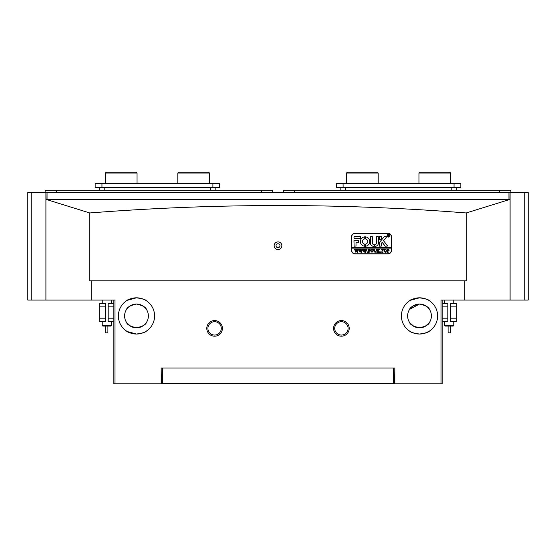 <?xml version="1.0" encoding="UTF-8"?>
<svg xmlns="http://www.w3.org/2000/svg" width="556" height="556" viewBox="0 0 556 556"><rect width="100%" height="100%" fill="white"/><g stroke="black" fill="none" stroke-linecap="round" stroke-linejoin="round"><path stroke-width="0.83" d="M91.198 280.829L91.198 300.073L114.974 300.073L114.974 383.855L161.164 383.855L161.164 368.002L394.836 368.002L394.607 383.515L161.393 383.515L161.164 368.002L161.164 383.515L162.526 383.515L162.526 368.002L162.526 383.515L393.474 383.515L393.474 368.002L393.474 383.515L394.836 383.515L394.836 368.002L394.836 383.855L441.026 383.855L441.026 300.073L464.802 300.073L464.802 280.829L466.213 280.829L466.213 212.962C341.46 203.072 215.978 203.072 89.787 212.962L89.787 280.829L464.802 280.829M278 247.719A1.981 1.981 0 0 1 276.019 245.731A1.981 1.981 0 0 1 278 243.75A1.981 1.981 0 0 1 279.981 245.731A1.981 1.981 0 0 1 278 247.719M278 241.888A3.85 3.85 0 0 0 274.15 245.731A3.85 3.85 0 0 0 278 249.581A3.85 3.85 0 0 0 281.85 245.731A3.85 3.85 0 0 0 278 241.888M214.602 336.192A7.812 7.812 0 0 1 206.79 328.381A7.812 7.812 0 0 1 214.602 320.569A7.812 7.812 0 0 1 222.414 328.381A7.812 7.812 0 0 1 214.602 336.192M214.602 321.702A6.679 6.679 0 0 0 207.923 328.381A6.679 6.679 0 0 0 214.602 335.06A6.679 6.679 0 0 0 221.281 328.381A6.679 6.679 0 0 0 214.602 321.702M341.398 336.192A7.812 7.812 0 0 1 333.586 328.381A7.812 7.812 0 0 1 341.398 320.569A7.812 7.812 0 0 1 349.21 328.381A7.812 7.812 0 0 1 341.398 336.192M341.398 321.702A6.679 6.679 0 0 0 334.719 328.381A6.679 6.679 0 0 0 341.398 335.06A6.679 6.679 0 0 0 348.077 328.381A6.679 6.679 0 0 0 341.398 321.702M126.58 331.091C127.15 332.147 130.451 333.127 136.484 334.038L127.352 331.571M127.352 300.282L136.484 297.814A18.112 18.112 0 0 0 118.372 315.926A18.112 18.112 0 0 0 136.484 334.038C142.531 333.12 145.832 332.14 146.388 331.091C145.818 332.147 142.51 333.127 136.484 334.038A18.112 18.112 0 0 0 154.596 315.926A18.112 18.112 0 0 0 136.484 297.814C130.445 298.725 127.143 299.712 126.58 300.761M409.807 300.629L409.612 300.761C410.182 299.705 413.483 298.725 419.516 297.814A18.112 18.112 0 0 0 401.404 315.926A18.112 18.112 0 0 0 419.516 334.038C413.476 333.127 410.175 332.14 409.612 331.091C410.182 332.147 413.483 333.127 419.516 334.038L423.366 333.628M429.42 331.091C428.85 332.147 425.542 333.127 419.516 334.038A18.112 18.112 0 0 0 437.628 315.926A18.112 18.112 0 0 0 419.516 297.814L410.384 300.282M419.516 297.814C425.562 298.732 428.864 299.712 429.42 300.761C428.85 299.705 425.542 298.725 419.516 297.814M429.42 322.494C428.954 324.641 425.646 326.414 419.516 327.811A11.885 11.885 0 0 0 431.4 315.926A11.885 11.885 0 0 0 419.516 304.042L409.612 309.358C410.078 307.211 413.386 305.439 419.516 304.042C425.646 305.439 428.947 307.211 429.42 309.358C428.954 307.211 425.646 305.439 419.516 304.042A11.885 11.885 0 0 0 407.631 315.926A11.885 11.885 0 0 0 419.516 327.811C413.386 326.414 410.085 324.641 409.612 322.494M136.484 297.814C142.531 298.732 145.832 299.712 146.388 300.761C145.818 299.705 142.51 298.725 136.484 297.814M132.509 327.13L136.484 327.811C142.614 326.414 145.915 324.641 146.388 322.494C145.922 324.641 142.614 326.414 136.484 327.811A11.885 11.885 0 0 0 148.369 315.926A11.885 11.885 0 0 0 136.484 304.042C130.354 305.439 127.053 307.211 126.58 309.358C127.046 307.211 130.354 305.439 136.484 304.042C142.614 305.439 145.915 307.211 146.388 309.358C145.922 307.211 142.614 305.439 136.484 304.042A11.885 11.885 0 0 0 124.6 315.926A11.885 11.885 0 0 0 136.484 327.811C130.354 326.414 127.053 324.641 126.58 322.494M126.789 322.807L130.827 326.379M409.821 322.807L413.859 326.379M415.54 327.13L416.479 327.421M417.459 327.637L419.516 327.811M420.544 327.769L423.484 327.13M425.173 326.379L429.211 322.807M91.198 300.073L45.912 300.073L45.912 192.522L46.03 199.319L509.97 199.319L510.088 192.522L510.088 300.073L510.088 199.354L466.213 212.962M524.801 300.073L528.2 300.073L528.2 192.522L524.801 192.522L524.801 300.073L464.802 300.073M425.062 333.169L429.225 331.216M442.159 300.073L442.159 383.855L441.026 383.855M45.912 192.522L27.8 192.522L27.8 300.073L45.912 300.073L45.912 199.354L89.787 212.962M510.088 199.319L45.912 199.319M114.974 383.855L113.841 383.855L113.841 300.073M391.438 236.675A3.399 3.399 0 0 0 388.039 233.284L354.985 233.284A3.399 3.399 0 0 0 351.587 236.675L351.587 250.492A3.399 3.399 0 0 0 354.985 253.883L388.039 253.883A3.399 3.399 0 0 0 391.438 250.492L391.438 236.675M453.196 326.059L445.273 326.059L444.703 325.489L453.765 325.489L453.196 326.059M450.277 332.849L448.192 332.849M442.159 303.472L447.816 303.472L447.816 318.192L442.159 318.192M456.309 306.87L456.309 318.192L450.652 318.192L450.652 303.472L456.309 303.472L456.309 306.87L450.652 306.87M456.309 318.192L456.309 321.583L450.652 321.583L450.652 318.192M447.816 306.87L442.159 306.87M447.816 318.192L447.816 321.583L442.159 321.583M110.727 326.059L102.804 326.059L102.234 325.489L111.297 325.489L110.727 326.059M107.899 326.059L107.899 332.849L105.633 332.849L105.633 326.059M389.798 235.661A1.3 1.3 0 0 0 388.498 234.354A1.3 1.3 0 0 0 387.191 235.661A1.3 1.3 0 0 0 388.498 236.96A1.3 1.3 0 0 0 389.798 235.661M387.08 235.661A1.418 1.418 0 0 0 388.498 237.071A1.418 1.418 0 0 0 389.909 235.661A1.418 1.418 0 0 0 388.498 234.243A1.418 1.418 0 0 0 387.08 235.661M387.629 246.016L383.543 240.727L386.844 236.731L384.641 236.564A0.563 0.563 0 0 0 384.21 236.766L379.574 242.291A0.563 0.563 0 0 0 379.435 242.659L379.574 246.19L381.479 246.051L381.479 243.32L382.201 242.326L385.051 245.967A0.563 0.563 0 0 0 385.496 246.19L387.629 246.016M369.761 241.547A4.698 4.698 0 0 0 365.375 236.856L365.355 238.899A2.662 2.662 0 0 1 365.355 244.188L365.375 246.232A4.698 4.698 0 0 0 369.761 241.547M376.058 249.54L376.725 249.359L376.315 251.076L375.182 252.341L374.098 251.736L373.618 249.359L374.848 249.359L374.438 251.187L375.203 252.222L376.113 251.097L376.058 249.54M378.942 249.769L378.024 250.666L379.915 252.306L378.573 252.306L377.628 250.832L378.038 252.306L376.808 252.306L377.218 251.771L376.808 249.359L378.038 249.359L377.628 250.777L378.719 249.72L378.511 249.359L379.581 249.359L378.942 249.769M380.526 252.341L380.526 251.854L380.526 252.341M381.18 249.985L381.221 249.359L383.633 249.359L383.675 249.985L382.611 249.484L383.021 252.306L381.798 252.306L382.208 249.484L381.18 249.985M383.925 250.819L384.398 249.693L385.384 249.317L386.781 250.812L385.35 252.341L383.925 250.819M351.705 248.115L391.327 248.115L391.327 247.545L351.705 247.545L351.705 250.374A3.399 3.399 0 0 0 355.096 253.772L387.928 253.772A3.399 3.399 0 0 0 391.327 250.374L391.327 248.115M389.235 250.158L387.803 250.902L388.213 252.306L386.99 252.306L387.4 251.771L386.99 249.359L388.067 249.359L389.235 250.158M370.553 250.819L371.026 249.693L372.013 249.317L373.417 250.812L371.978 252.341L370.553 250.819M370.06 250.012L368.795 249.484L368.795 250.749L369.775 250.339L369.775 251.284L368.795 250.874L369.205 252.306L367.975 252.306L368.385 251.771L367.975 249.359L370.101 249.359L370.06 250.012M367.405 252.341L367.405 251.854L367.405 252.341M365.973 249.442L366.842 249.442L365.57 252.341L364.84 250.596L364.145 252.341L362.832 249.359L363.916 249.359L364.319 251.653L364.722 250.256L364.152 249.359L365.292 249.359L364.979 249.637L365.639 251.625L366.3 249.623L365.973 249.442M361.845 249.442L362.714 249.442L361.442 252.341L360.712 250.596L360.017 252.341L358.703 249.359L359.788 249.359L360.191 251.653L360.594 250.256L360.024 249.359L361.164 249.359L360.851 249.637L361.504 251.625L362.171 249.623L361.845 249.442M357.716 249.442L358.585 249.442L357.313 252.341L356.584 250.596L355.889 252.341L354.575 249.359L355.659 249.359L356.062 251.653L356.465 250.256L355.896 249.359L357.028 249.359L357.376 251.625L358.043 249.623L357.716 249.442M391.327 247.545L391.327 236.793A3.399 3.399 0 0 0 387.928 233.395L355.096 233.395A3.399 3.399 0 0 0 351.705 236.793L351.705 247.545M360.392 238.6L360.392 236.564L354.533 236.564A0.563 0.563 0 0 0 353.964 237.127L354.102 238.6L360.392 238.6M356.007 242.68L358.467 242.68L358.467 240.637L353.964 240.776L354.102 246.19L356.007 246.051L356.007 242.68M374.098 244.716A1.696 1.696 0 0 1 372.423 243.021L372.284 236.564L370.379 236.703L370.379 243.021A3.28 3.28 0 0 0 374.112 246.266L374.098 244.716M364.771 238.899L364.743 236.856A4.698 4.698 0 0 0 360.364 241.547A4.698 4.698 0 0 0 364.743 246.232L364.771 244.188A2.662 2.662 0 0 1 364.771 238.899M379.574 236.564L379.435 239.601L381.34 239.733L381.479 236.703L379.574 236.564M376.384 243.021A1.696 1.696 0 0 1 374.702 244.716L374.688 246.266A3.28 3.28 0 0 0 378.421 243.021L378.282 236.564L376.384 236.703L376.384 243.021M389.026 236.057L388.269 235.633L388.491 236.383L387.831 236.383L387.831 234.799L389.082 235.195L388.686 235.584L389.026 236.057M388.269 234.91L388.338 235.57L388.818 235.209L388.269 234.91M387.803 249.526L388.171 250.832L388.748 250.186L387.803 249.526M385.996 249.741L384.71 249.734L384.411 250.812L384.717 251.924L385.343 252.222L386.295 250.867L385.996 249.741M372.631 249.741L371.338 249.734L371.047 250.812L371.352 251.924L371.971 252.222L372.923 250.867L372.631 249.741M113.841 321.583L108.184 321.583L108.184 306.87L113.841 306.87M99.691 318.192L99.691 306.87L105.348 306.87L105.348 321.583L99.691 321.583L99.691 318.192L105.348 318.192M99.691 306.87L99.691 303.472L105.348 303.472L105.348 306.87M108.184 318.192L113.841 318.192M108.184 306.87L108.184 303.472L113.841 303.472M27.8 192.522L27.8 199.319M509.97 192.522L46.03 192.522M45.119 190.263L45.119 192.522L45.119 190.263L272.676 190.263L272.676 192.522M137.047 173.055L136.144 172.145L106.259 172.145L105.348 173.055L137.047 173.055L137.047 183.466M208.597 172.145L178.712 172.145L177.809 173.055L209.508 173.055L208.597 172.145M377.288 172.145L347.403 172.145L346.492 173.055L378.191 173.055L377.288 172.145M450.652 173.055L449.741 172.145L419.856 172.145L418.953 173.055L450.652 173.055L450.652 183.466M212.899 183.466L212.899 183.918L219.696 183.918L219.245 183.466L95.611 183.466L95.159 183.918L101.956 183.918L101.956 183.466M95.159 183.918L95.159 187.428L95.611 187.879L212.899 187.879L212.899 183.918L101.956 183.918L101.956 187.428L95.159 187.428L95.159 183.918L95.611 183.466M212.899 187.879L219.245 187.879L219.696 187.428L101.956 187.428L101.956 187.879M219.245 187.879L219.696 187.428L219.696 183.918M215.165 190.263L215.165 187.879M99.691 187.879L99.691 190.263M524.801 192.522L510.088 192.522M454.043 183.466L454.043 183.918L460.841 183.918L460.389 183.466L336.755 183.466L336.304 183.918L343.101 183.918L343.101 183.466M454.043 187.879L454.043 183.918L343.101 183.918L343.101 187.428L336.304 187.428L336.755 187.879L460.389 187.879L460.841 187.428L460.841 183.918L460.841 187.428L343.101 187.428L343.101 187.879M336.304 187.428L336.304 183.918L336.755 183.466M460.389 187.879L460.841 187.428M456.309 190.263L456.309 187.879M340.835 187.879L340.835 190.263M283.324 192.522L283.324 190.263L510.881 190.263L510.881 192.522M47.051 192.522L47.051 199.319M508.948 199.319L508.948 192.522M56.441 192.522L56.441 190.263M261.355 192.522L261.355 190.263M31.199 300.073L31.199 192.522M210.641 187.879L210.641 190.263M104.215 190.263L104.215 187.879M451.785 187.879L451.785 190.263M345.359 190.263L345.359 187.879M499.559 190.263L499.559 192.522M294.645 190.263L294.645 192.522M450.367 332.849L450.367 326.059M453.765 300.073L453.765 303.472M453.765 321.583L453.765 325.489M444.703 300.073L444.703 303.472M444.703 321.583L444.703 325.489M448.101 332.849L448.101 326.059M111.297 300.073L111.297 303.472M111.297 321.583L111.297 325.489M102.234 300.073L102.234 303.472M102.234 321.583L102.234 325.489M105.348 183.466L105.348 173.055M177.809 183.466L177.809 173.055M209.508 183.466L209.508 173.055M346.492 183.466L346.492 173.055M378.191 183.466L378.191 173.055M418.953 183.466L418.953 173.055"/></g></svg>
